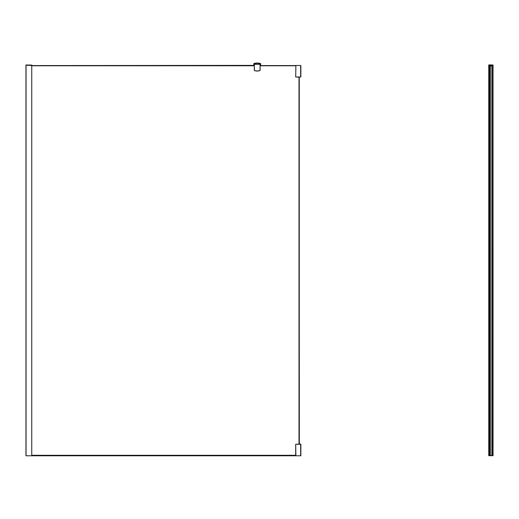 <?xml version="1.0" encoding="UTF-8"?>
<svg xmlns="http://www.w3.org/2000/svg" width="519" height="519" viewBox="0 0 519 519"><rect width="100%" height="100%" fill="white"/><g stroke="black" fill="none" stroke-linecap="round" stroke-linejoin="round"><path stroke-width="0.78" d="M25.95 455.779L26.047 64.992L31.808 65.089L25.95 65.089L25.95 455.779L295.687 455.779L295.687 444.258L295.882 455.779L300.663 455.779L300.663 444.258L295.882 444.258L300.663 444.063L299.197 444.063L299.197 77.195L299.314 444.063M26.047 64.992L31.906 65.576M26.047 455.779L26.047 65.284L31.75 65.284L31.75 455.779M254.291 64.304L260.051 64.207L260.149 70.156L260.051 64.207L254.291 64.304L254.291 70.156L254.291 64.109L260.149 64.109L254.291 64.304L254.388 70.156A0.344 0.344 0 0 0 254.615 70.48A7.519 7.519 0 0 0 259.831 70.48A0.344 0.344 0 0 0 260.051 70.156L260.051 64.304L254.388 64.207M260.149 65.381L260.051 64.207M31.808 65.576L254.291 65.381M254.576 70.571A7.616 7.616 0 0 0 259.863 70.571A0.441 0.441 0 0 0 260.149 70.156A0.441 0.441 0 0 1 259.863 70.571A7.616 7.616 0 0 1 254.576 70.571A0.441 0.441 0 0 1 254.291 70.156A0.441 0.441 0 0 0 254.576 70.571A0.441 0.441 0 0 1 254.291 70.156A0.441 0.441 0 0 0 254.576 70.571L254.615 70.48M260.064 63.519L259.156 63.221L260.071 63.441M259.195 63.227L260.142 63.461M260.246 65.576L260.246 64.012L254.193 64.012L254.193 65.576M253.804 65.576L253.804 63.623A10.257 10.257 0 0 1 260.635 63.623L260.635 65.576M295.882 65.478L295.687 77L295.882 65.478L300.663 65.478L300.663 77L295.882 77L299.314 77.195M300.858 65.478L300.858 77L300.663 65.478M300.858 444.258L300.858 455.779L300.858 444.258M295.882 455.779L31.906 455.779M260.149 65.576L295.687 65.576M299.002 444.063L299.002 77.195M295.687 65.77L260.149 65.77M254.291 65.77L31.808 65.77M31.808 455.293L295.687 455.293M488.814 455.682L488.814 65.186L489.19 65.186L488.853 64.894L492.992 64.992L488.755 64.992L488.755 455.682L493.05 455.682L493.05 64.992L492.992 455.682M492.077 65.186L492.077 455.682M492.135 455.682L492.135 65.186L492.992 65.186L490.338 65.186L490.338 65.77L491.876 65.965L490.319 65.965L490.319 455.487L491.876 455.487L491.876 65.77M489.19 65.186L489.19 455.682L489.19 65.186L490.332 65.186M490.124 455.487L490.124 65.965M299.262 77.195L299.262 444.063M489.372 65.186L489.372 455.682M490.15 65.186L490.15 65.939M295.687 455.319L31.808 455.319M295.687 455.74L31.808 455.74"/></g></svg>

